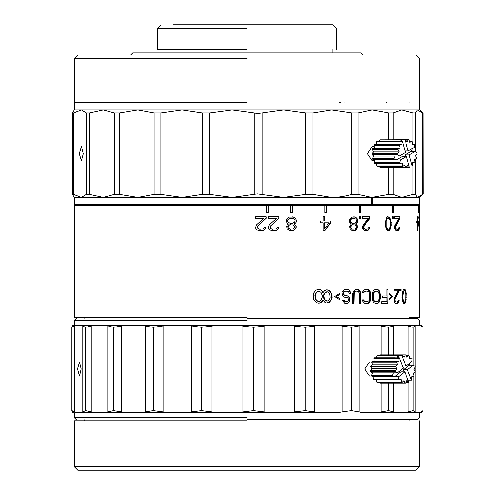 <?xml version="1.0" encoding="UTF-8"?>
<svg xmlns="http://www.w3.org/2000/svg" width="495" height="495" viewBox="0 0 495 495"><rect width="100%" height="100%" fill="white"/><g stroke="black" fill="none" stroke-linecap="round" stroke-linejoin="round"><path stroke-width="0.74" d="M339.372 102.62L339.378 102.972M393.203 167.7L393.203 194.411L401.68 197.4L412.979 194.411L415.379 194.411L417.39 197.4L422.501 194.411L422.501 113.008L417.39 110.02L74.299 110.02L74.299 102.972L419.605 102.972L419.605 110.02L417.39 110.02L415.379 113.008L415.379 151.427M246.956 58.577L74.299 58.577L246.956 58.577M246.956 102.62L74.299 102.62L246.956 102.62M374.585 160.757L372.228 160.757L367.488 153.71L372.228 146.662L374.257 146.662M83.278 153.71L81.427 160.757L79.274 153.71L81.427 146.662L83.278 153.71M74.318 197.394L72.493 194.411L73.582 194.411L81.427 197.4L86.254 194.411L89.589 194.411L103.251 197.4L114.289 194.411L119.58 194.411L137.839 197.4L154.112 194.411L160.887 194.411L182.123 197.4L202.183 194.411L202.183 113.008L209.843 113.008L209.843 194.411L232.174 197.4L257.32 193.904L283.53 197.4L305.638 194.411L305.638 113.008L313.001 113.008L313.001 194.411L331.644 197.4C337.85 197.443 344.576 196.447 351.827 194.411L358.04 194.411L371.745 197.4L388.699 194.411L388.699 167.7M202.183 194.411L209.843 194.411M254.232 194.411L254.232 113.008L257.32 113.516L262.09 113.008L262.09 194.411M246.956 55.05L416.085 55.05L246.956 55.05C233.77 55.05 233.77 55.05 246.956 55.05L77.826 55.05L246.956 55.05C260.135 55.05 260.135 55.05 246.956 55.05M120.106 55.05C106.926 55.05 106.926 55.05 120.106 55.05M160.98 49.413L160.98 52.94L132.79 52.94L361.115 52.94L363.231 55.05L257.171 55.05M236.734 55.05L130.68 55.05L132.79 52.94M246.956 52.94L332.931 52.94L246.956 52.94M246.956 28.271L157.459 28.271L246.956 28.271M246.956 49.413L157.459 49.413L246.956 49.413M419.092 216.779L419.092 230.874L419.216 216.779M323.031 292.533L321.416 290.194L319.38 289.389L316.095 290.095L313.613 293.114L313.199 295.026L313.613 299.252L316.095 302.371L318.149 303.175L321.416 302.47L323.031 300.199L324.646 302.154L326.248 302.952L329.423 302.247L331.786 299.221L332.176 297.316L331.786 293.851L330.611 291.914L329.423 290.738L327.443 289.928L326.248 289.909L324.646 290.645L323.031 292.533L322.629 292.533L322.226 291.753L322.629 291.753M339.923 294.463L339.428 293.566L334.67 296.561L339.428 299.562L339.923 298.664L336.433 296.561L339.923 294.463L339.428 294.463L338.939 293.566M344.087 300.162L342.627 300.162L342.874 301.059L344.576 303.163L345.782 303.46L347.936 303.163L349.835 301.362L349.835 297.761L348.888 296.561L346.983 295.663L344.576 295.367L343.357 293.863L343.846 292.062L345.541 291.165L348.412 291.468L349.359 293.263L350.776 293.263L349.835 290.565L348.647 289.668L344.334 289.668L342.385 291.468L341.89 292.663L342.385 295.367L344.334 297.161L347.7 297.761L348.647 299.265L348.412 300.762L346.983 301.659L344.817 301.362L344.087 300.162M352.638 294.166L352.638 303.46L354.03 303.46L354.259 292.966L354.717 292.062L356.313 291.165L358.12 291.468L359.24 292.966L359.463 303.46L360.793 303.46L360.793 294.166L360.131 291.468L359.24 290.268L357.223 289.365L355.175 289.668L353.337 291.468L352.638 294.166M362.55 292.966L363.856 292.966L364.072 292.062L365.57 291.165L367.476 291.165L368.942 292.062L369.561 294.166L369.561 298.664L368.942 300.762L367.476 301.659L365.57 301.659L364.072 300.762L363.856 299.865L362.55 299.865L362.767 301.362L364.499 303.163L368.528 303.163L369.357 302.563L370.594 300.162L370.798 294.166L370.18 291.468L368.528 289.668L365.57 289.365L363.639 290.268L362.767 291.468L362.55 292.966M377.159 303.46L378.879 302.563L379.634 301.362L380.191 298.664L380.191 294.166L379.634 291.468L378.879 290.268L377.159 289.365L375.6 289.365L373.824 290.268L373.026 291.468L372.419 294.166L372.419 298.664L373.026 301.362L373.824 302.563L375.6 303.46L377.159 303.46M387.01 289.365L387.01 295.967L382.406 295.967L382.406 297.761L387.01 297.761L387.01 301.659L381.676 301.659L381.676 303.46L388.031 303.46L388.031 289.365L387.01 289.365L387.282 303.46M389.373 294.463L391.656 296.561L389.373 298.664L389.701 299.562L392.764 296.561L389.701 293.566L389.373 294.463M399.267 290.868L399.267 289.365L394.008 289.365L394.008 290.868L398.147 290.868L394.162 298.361L394.162 301.362L394.775 302.563L395.375 303.163L396.854 303.46L397.862 303.163L398.989 301.362L399.131 300.162L398.432 300.162L397.72 301.659L396.415 301.962L395.678 301.659L394.923 300.162L395.227 298.361L399.267 290.868L398.463 290.868L398.463 289.365M400.362 289.365L400.362 290.868L401.03 290.868L401.03 289.365L400.362 289.365M294.222 223.981L295.917 222.781L296.48 221.277L295.917 218.883L293.659 217.082L289.117 217.082L286.84 218.883L286.265 220.38L286.84 222.781L288.548 223.981L287.125 225.176L286.549 226.376L287.125 228.777L289.402 230.577L290.825 230.874L293.374 230.577L294.791 229.674L296.196 227.279L295.633 225.176L293.974 223.981L294.791 223.678M391.285 225.176L390.963 220.083L389.324 217.082L387.3 217.082L386.44 217.979L385.221 222.478L385.921 228.777L387.3 230.577L388.321 230.874L389.324 230.577L390.642 228.777L391.285 225.176L390.524 225.176L390.524 222.478L391.285 222.478M392.566 216.779L392.566 218.283L393.346 218.283L393.346 216.779L392.566 216.779L392.572 218.283L393.346 218.283M397.541 229.377L396.229 229.08L395.486 226.976L399.781 218.283L399.781 216.779L394.577 216.779L394.577 218.283L398.673 218.283L394.732 225.776L394.732 228.777L395.932 230.577L398.395 230.577L399.508 228.777L399.644 227.576L398.951 227.576L398.252 229.08L396.959 229.377M402.967 290.565L402.206 293.566L402.206 299.265L402.967 302.259L404.322 303.46L405.04 303.163L405.968 301.362L406.308 293.566L405.968 291.468L405.04 289.668L403.592 289.668L402.967 290.565M266.112 218.283L266.112 216.779L255.581 216.779L255.581 218.283L263.779 218.283L256.46 224.879L255.581 227.576L255.872 228.777L257.047 229.977L259.974 230.874L263.192 230.577L265.53 228.777L265.821 227.576L264.361 227.576L262.901 229.08L258.805 229.08L257.926 228.48L257.338 226.976L257.926 225.776L266.112 218.283L266.013 216.779M278.889 218.283L278.889 216.779L268.445 216.779L268.445 218.283L276.575 218.283L269.323 224.879L268.445 227.576L268.736 228.777L269.905 229.977L272.807 230.874L276 230.577L278.314 228.777L278.598 227.576L277.157 227.576L275.709 229.08L271.65 229.08L270.777 228.48L270.196 226.976L270.777 225.776L278.889 218.283L278.716 216.779M324.658 230.874L330.889 222.781L330.889 220.98L324.658 220.98L324.658 216.779L323.08 216.779L323.08 220.98L320.438 220.98L320.438 222.781L323.08 222.781L323.08 230.874L324.658 230.874L324.25 230.874L330.443 222.781L330.889 222.781M355.954 223.981L357.31 222.781L357.761 221.277L357.31 218.883L355.497 217.082L351.803 217.082L349.928 218.883L349.451 220.38L349.928 222.781L351.332 223.981L349.693 226.376L350.163 228.777L352.038 230.577L353.195 230.874L355.268 230.577L356.406 229.674L357.539 227.279L357.087 225.176L356.406 224.278L355.373 223.981L356.406 223.678M359.556 216.779L359.556 218.283L360.663 218.283L360.663 216.779L359.556 216.779M370.056 218.283L370.056 216.779L362.42 216.779L362.42 218.283L368.398 218.283L363.076 224.879L362.42 226.976L362.637 228.777L364.37 230.577L365.657 230.874L367.983 230.577L369.647 228.777L369.852 227.576L368.818 227.576L367.773 229.08L365.867 229.377L364.803 229.08L363.726 227.576L364.153 225.776L370.056 218.283L369.406 218.283L369.406 216.779M417.563 230.874L418.504 222.781L418.504 220.98L417.563 220.98L417.563 216.779L417.285 220.98L416.784 220.98L416.784 222.781L417.285 222.781L417.285 230.874M418.751 216.779L418.751 218.283L418.894 216.779M246.956 205.153L74.299 205.153L266.211 205.153L266.211 212.553L268.309 212.553L268.309 205.153L290.373 205.153L290.373 212.553L292.415 212.553L292.415 205.153L324.776 205.153L324.776 212.553L326.657 212.553L326.657 205.153L359.308 205.153L359.308 212.553L360.904 212.553L360.904 205.153L392.393 205.153L392.393 212.553L393.519 212.553L393.519 205.153L419.611 205.153L418.368 205.153L418.368 212.553L418.102 205.153M391.619 205.153L376.188 205.153M409.161 318.26L409.161 317.555L419.605 317.555L419.605 205.153M246.956 317.555L74.299 317.555L246.956 317.555M246.956 24.75L332.931 24.75L246.956 24.75M246.956 318.26L417.495 318.26L246.956 318.26M172.959 24.75L320.946 24.75L172.959 24.75M246.956 320.376L74.299 320.376L246.956 320.376M408.158 355.688L408.158 326.057L413.152 327.325L415.645 325.308L405.597 325.308L421.016 325.308L422.909 327.325L419.661 325.308M381.063 354.903L381.063 326.057L388.625 327.325L395.499 325.308L377.438 325.308L405.597 325.308L408.158 326.057M342.057 326.057L337.689 325.308L318.576 325.308L314.572 326.057L314.572 411.939L318.576 412.688L289.872 412.688L294.593 411.939L294.593 326.057L289.872 325.308L318.576 325.308L268.63 325.308L264.058 326.057L264.058 411.939L268.63 412.688L238.244 412.688L242.903 411.939L242.903 326.057L238.244 325.308L268.63 325.308L187.388 325.308L216.761 325.308L212.015 326.057L212.015 411.939L216.761 412.688L337.689 412.688L342.057 411.939L342.057 326.057L351.512 327.325L362.154 325.308L337.689 325.308L377.438 325.308L381.063 326.057M371.832 376.045L369.536 376.045L364.667 368.998L369.536 361.95L371.832 361.95M81.174 368.998L79.503 376.045L77.529 368.998L79.503 361.95L81.174 368.998M246.956 417.625L74.299 417.625L246.956 417.625M359.085 326.057L359.085 411.939L362.154 412.688L419.661 412.688L420.929 411.939L420.929 326.057M246.956 419.735L417.495 419.735L246.956 419.735M416.085 470.25L77.826 470.25L416.085 470.25L419.605 466.729L74.299 466.729L74.299 420.793M246.956 420.793L74.299 420.793L246.956 420.793M77.826 470.25L74.299 466.729M409.037 470.25L84.874 470.25L409.037 470.25M351.827 194.411L351.827 113.008L358.04 113.008L358.04 194.411M351.827 113.008L331.644 110.02L313.001 113.008M388.699 139.72L388.699 113.008L372.228 110.02L358.04 113.008M412.979 144.095L412.979 113.008L401.68 110.02L393.203 113.008L393.203 139.72M388.699 113.008L393.203 113.008M412.979 113.008L415.379 113.008M419.605 110.02L422.501 113.008M422.501 194.411L423.12 193.885L423.008 113.417M86.254 194.411L86.254 113.008L81.427 110.02L73.582 113.008L72.493 113.008L72.338 113.423L72.493 194.411M72.493 113.008L74.281 110.038M86.254 113.008L89.589 113.008L89.589 194.411M114.289 194.411L114.289 113.008L103.251 110.02L89.589 113.008M154.112 194.411L154.112 113.008L137.839 110.02L119.58 113.008L119.58 194.411M114.289 113.008L119.58 113.008M154.112 113.008L160.887 113.008L160.887 194.411M202.183 113.008L182.123 110.02L160.887 113.008M254.232 113.008L232.174 110.02L209.843 113.008M305.638 113.008L283.53 110.02L262.09 113.008M393.203 194.411L388.699 194.411M423.12 193.885L419.605 197.4L371.485 197.4M371.745 197.4L74.293 197.394L74.299 204.447L371.739 204.447L371.745 197.4M313.001 194.411L305.638 194.411M81.353 197.4L82.052 197.4M419.605 197.4L419.605 204.447L372.71 204.447L372.71 197.4M372.457 197.4L372.71 204.447M372.457 204.447L371.485 204.447M398.444 141.508L402.435 141.508L401.996 141.898L401.872 144.781L399.886 144.596L399.533 145.239L400.096 148.011L398.184 148.822L398.005 149.601L399.187 151.928L397.584 153.673L397.596 154.459L399.224 156.024L395.134 156.024L394.063 158.462L394.268 159.229L396.192 159.965L402.367 156.451L406.457 156.451L400.282 159.965L399.824 162.713L400.195 163.331L402.169 163.01L402.392 165.881L402.887 166.271L404.669 164.99L405.554 167.576L406.11 167.7L380.544 167.7L379.987 167.576L379.541 166.271M402.887 166.271L377.32 166.271L376.825 165.881L376.608 163.01M400.195 163.331L374.628 163.331L374.257 162.713L374.727 159.91L372.791 159.229L372.587 158.462L373.688 156.061L372.036 154.459L372.017 153.673L373.62 151.928L372.444 149.601L372.624 148.822L374.529 148.011L373.966 145.239L374.319 144.596L399.886 144.596M376.305 144.781L376.429 141.898L376.912 141.471L398.388 141.471M379.083 141.471L379.529 139.98L380.08 139.819L405.646 139.819L401.055 139.961L400.548 141.508M382.827 139.819L408.462 139.72L407.088 141.811L405.646 139.819M373.799 55.05C386.985 55.05 386.985 55.05 373.799 55.05M412.688 162.824L414.68 162.824L415.033 162.187L414.476 159.415L416.382 158.598L416.561 157.825L415.379 155.498L416.982 153.784L416.969 152.961L415.348 151.396L411.221 151.365L412.323 148.958L412.118 148.197M361.115 52.94L332.931 52.94L332.931 49.413M415.348 151.396L409.167 154.91L412.131 165.918L412.57 165.528L412.7 162.645L414.68 162.824M409.167 154.91L405.077 154.91L411.258 151.396M412.131 165.918L409.006 165.918M405.492 156.451L405.077 154.91M401.055 139.961L401.47 141.508M266.211 205.153L268.309 205.153M290.144 205.153L292.415 205.153M324.361 205.153L326.657 205.153M358.714 205.153L360.904 205.153M392.393 205.153L393.519 205.153M396.192 159.965L400.282 159.965M406.11 167.7L407.478 165.608L408.92 167.601L409.427 167.458L406.457 156.451M404.984 150.969L408.109 150.969L414.284 147.46L414.748 144.707L414.371 144.095L412.397 144.41L412.174 141.539L411.679 141.149L409.897 142.43L409.019 139.844L408.462 139.72M405.145 139.961L408.109 150.969M399.224 156.024L405.399 152.516L402.435 141.508M74.299 205.153L74.299 317.555L84.744 317.555L84.744 318.26M392.393 212.553L392.739 212.553L392.739 205.153M360.304 212.553L360.304 205.153M326.23 212.553L326.23 205.153M292.174 212.553L292.174 205.153M268.197 212.553L268.197 205.153M417.285 228.48L418.504 222.781M418.256 222.781L416.382 222.781M417.594 222.781L417.594 220.98L416.382 220.98M364.153 225.776L363.534 225.776L369.406 218.283M363.726 226.976L363.107 226.976L363.534 225.776M363.726 227.576L363.107 227.576L363.107 226.976M364.153 228.48L363.534 228.48L363.107 227.576M364.803 229.08L363.534 228.48M365.867 229.377L364.178 229.08M366.083 229.377L365.242 229.377M369.647 228.777L368.992 228.777L369.202 227.576M368.818 229.977L368.169 229.977L368.992 228.777M367.983 230.577L367.339 230.577L368.169 229.977M365.873 230.874L367.339 230.577M360.057 218.283L360.057 216.779M356.406 224.278L355.373 223.981M357.087 225.176L356.499 225.176L355.825 224.278M357.539 226.376L356.951 226.376L356.499 225.176M357.539 227.279L356.951 227.279L356.951 226.376M357.087 228.777L356.499 228.777L356.951 227.279M356.406 229.674L355.825 229.674L356.499 228.777M355.268 230.577L354.692 230.577L355.825 229.674M353.554 230.874L354.692 230.577M355.497 217.082L353.783 216.779M356.635 217.979L354.921 217.082M357.31 218.883L356.728 218.883L356.054 217.979M357.761 220.38L357.173 220.38L356.728 218.883M357.761 221.277L357.173 221.277L357.173 220.38M357.31 222.781L356.728 222.781L357.173 221.277M355.825 223.678L356.728 222.781M324.658 220.98L324.25 220.98L324.25 216.779M330.443 222.781L330.443 220.98M270.777 225.776L278.716 218.283M270.196 226.976L270.647 225.776M270.196 227.576L270.072 226.976M270.777 228.48L270.072 227.576M271.65 229.08L270.647 228.48M272.962 229.377L271.514 229.08M278.314 228.777L278.431 227.576M277.157 229.977L278.147 228.777M276 230.577L276.996 229.977M273.828 230.874L275.845 230.577M257.926 225.776L266.013 218.283M257.338 226.976L257.864 225.776M257.338 227.576L257.282 226.976M257.926 228.48L257.282 227.576M258.805 229.08L257.864 228.48M260.197 229.377L258.743 229.08M265.53 228.777L265.722 227.576M264.361 229.977L265.431 228.777M263.192 230.577L264.268 229.977M261.143 230.874L263.105 230.577M405.04 289.668L403.487 289.365M405.622 290.565L404.78 290.565L404.198 289.668M405.968 291.468L405.127 291.468L404.78 290.565M406.197 292.663L405.349 292.663M406.308 293.566L405.467 293.566M406.42 295.063L405.578 295.063M406.42 297.761L405.578 297.761M406.308 299.265L405.467 299.265M406.197 300.162L405.349 300.162M405.968 301.362L405.139 301.294M405.622 302.259L404.78 302.259L405.127 301.362M405.04 303.163L404.198 303.163L404.78 302.259M403.487 303.46L404.198 303.163M399.508 228.777L398.698 228.777L398.834 227.576M398.951 229.977L398.147 229.977L398.698 228.777M398.395 230.577L397.59 230.577L398.147 229.977M396.594 230.874L397.59 230.577M399.781 218.283L398.97 218.283L398.97 216.779M395.783 225.776L394.991 225.776L398.97 218.283M395.486 226.976L394.694 226.976L394.991 225.776M395.486 227.576L394.694 227.576L394.694 226.976M395.783 228.48L394.991 228.48L394.694 227.576M396.229 229.08L395.437 229.08L394.991 228.48M396.167 229.377L395.437 229.08M391.124 226.679L390.363 226.679L390.524 225.176M390.963 227.576L390.202 227.576L390.363 226.679M390.642 228.777L389.874 228.777L390.202 227.576M390.147 229.674L389.392 229.674L389.874 228.777M389.324 230.577L388.569 230.577L389.392 229.674M387.573 230.874L388.569 230.577M389.324 217.082L387.573 216.779M390.147 217.979L389.392 217.979L388.569 217.082M390.642 218.883L389.874 218.883L389.392 217.979M390.963 220.083L390.202 220.083L389.874 218.883M391.124 220.98L390.363 220.98L390.202 220.083M390.524 222.478L390.363 220.98M294.791 224.278L293.974 223.981M295.633 225.176L294.537 224.278M296.196 226.376L295.373 225.176M296.196 227.279L295.936 226.376M295.633 228.777L295.936 227.279M294.791 229.674L295.373 228.777M293.374 230.577L294.531 229.674M291.722 230.874L293.127 230.577M293.659 217.082L292.001 216.779M295.07 217.979L293.411 217.082M295.917 218.883L294.816 217.979M296.48 220.38L295.657 218.883M296.48 221.277L296.214 220.38M295.917 222.781L296.214 221.277M294.537 223.678L295.657 222.781M401.03 290.868L400.214 290.868M395.227 298.361L394.441 298.361L398.463 290.868M394.923 299.562L394.138 299.562L394.441 298.361M394.923 300.162L394.138 300.162L394.138 299.562M395.227 301.059L394.441 301.059L394.138 300.162M395.678 301.659L394.886 301.659L394.441 301.059M396.415 301.962L394.886 301.659M397.002 301.962L395.623 301.962M399.131 300.162L398.32 300.162L398.184 301.362L398.989 301.362M398.432 302.563L397.627 302.563L398.184 301.362M397.862 303.163L397.064 303.163L397.627 302.563M396.854 303.46L396.062 303.46L397.064 303.163M392.764 296.561L391.99 296.561L389.503 294.104M389.503 299.023L391.99 296.561M380.958 303.46L381.676 303.46M376.466 303.46L378.118 303.163M378.118 289.668L376.466 289.365M378.879 290.268L377.419 289.668M379.634 291.468L378.929 291.468L378.18 290.268M380.005 292.663L379.3 292.663L378.929 291.468M380.191 294.166L379.486 294.166L379.3 292.663M380.191 298.664L379.486 298.664L379.486 294.166M380.005 300.162L379.3 300.162L379.486 298.664M379.634 301.362L378.929 301.362L379.3 300.162M378.879 302.563L378.18 302.563L378.929 301.362M377.419 303.163L378.18 302.563M368.528 289.668L366.838 289.365M369.357 290.268L367.878 289.668M370.18 291.468L369.53 291.468L368.707 290.268M370.594 292.663L369.938 292.663L369.53 291.468M370.798 294.166L370.142 294.166L369.938 292.663M370.798 298.664L370.142 298.664L370.142 294.166M370.594 300.162L369.938 300.162L370.142 298.664M370.18 301.362L369.53 301.362L369.938 300.162M369.357 302.563L368.707 302.563L369.53 301.362M368.528 303.163L367.878 303.163L368.707 302.563M366.838 303.46L367.878 303.163M364.072 300.762L363.448 300.762L363.231 299.865M364.716 301.362L363.448 300.762M364.945 301.659L364.091 301.362M365.57 291.165L364.716 291.468M364.072 292.062L363.448 292.062L364.091 291.468M363.231 292.966L363.448 292.062M358.349 289.668L355.738 289.365M359.24 290.268L357.755 289.668M360.131 291.468L359.531 291.468L358.646 290.268M360.577 292.663L359.97 292.663L359.531 291.468M360.793 294.166L360.193 294.166L359.97 292.663M360.193 303.46L360.193 294.166M356.313 291.165L356.635 291.165M355.404 291.468L354.828 291.468L355.738 291.165M354.717 292.062L354.148 292.062L354.828 291.468M354.259 292.966L353.69 292.966L354.148 292.062M354.03 294.166L353.461 294.166L353.69 292.966M353.461 303.46L353.461 294.166M344.334 300.762L343.815 300.762L343.573 300.162M344.817 301.362L343.815 300.762M345.015 301.659L344.297 301.362M348.647 289.668L346.927 289.365M349.835 290.565L348.109 289.668M350.54 292.062L349.99 292.062L349.284 290.565M350.225 293.263L349.99 292.062M347.459 291.165L346.927 291.165M345.541 291.165L344.576 291.468M343.846 292.062L343.332 292.062L344.056 291.468M343.357 292.966L342.849 292.966L343.332 292.062M343.357 293.863L342.849 293.863L342.849 292.966M343.846 294.766L343.332 294.766L342.849 293.863M344.576 295.367L343.332 294.766M345.015 295.663L344.056 295.367M347.936 295.967L346.45 295.663M348.888 296.561L347.403 295.967M349.835 297.761L349.284 297.761L348.344 296.561M350.07 298.961L349.519 298.961L349.284 297.761M350.07 300.162L349.519 300.162L349.519 298.961M349.835 301.362L349.284 301.362L349.519 300.162M348.888 302.563L348.344 302.563L349.284 301.362M347.936 303.163L347.403 303.163L348.344 302.563M346.45 303.46L347.403 303.163M336.433 296.561L339.428 294.463M339.923 298.664L335.957 296.561M338.939 299.562L339.428 298.664M327.443 289.928L325.828 289.909M329.423 290.738L327.016 289.928M330.611 291.914L328.989 290.738M331.786 293.851L331.334 293.851L330.165 291.914M332.176 295.781L331.724 295.781L331.334 293.851M332.176 297.316L331.724 297.316L331.724 295.781M331.786 299.221L331.334 299.221L331.724 297.316M330.611 301.121L330.165 301.121L331.334 299.221M329.423 302.247L328.989 302.247L330.165 301.121M327.016 302.971L328.989 302.247M323.031 300.199L322.629 300.199L322.226 300.96L322.629 300.96M321.416 302.47L321.02 302.47L322.226 300.96M318.99 303.2L321.02 302.47M319.38 289.389L317.771 289.365M321.416 290.194L318.99 289.389M322.226 291.753L321.02 290.194M406.172 167.601L408.92 167.601M352.632 223.381L355.039 223.078L356.635 221.277L355.954 219.18L354.123 218.283L351.71 218.58L350.083 220.38L350.782 222.478L353.554 223.381M353.195 224.582L351.71 224.879L350.318 226.679L350.782 228.176L351.71 229.08L355.039 229.08L356.406 227.279L355.954 225.776L355.039 224.879L352.267 224.879L351.332 225.776L350.868 227.279L352.267 229.08L353.195 229.377M324.658 222.781L324.25 222.781L324.25 228.48L324.658 228.48L329.082 222.781L324.658 222.781L324.658 228.48M404.322 290.868L402.881 291.165L402.509 291.765L403.338 291.765L402.713 297.464L403.338 301.059L404.322 301.962L404.922 301.659L405.739 299.265L405.739 293.566L404.922 291.165L404.322 290.868L403.338 291.765M403.338 301.059L402.509 301.059L402.881 301.659L404.322 301.962M388.321 218.283L386.725 218.58L386.218 219.18L385.357 222.781L385.531 226.679L386.218 228.48L387.573 229.377L389.157 229.08L390.314 226.679L390.475 224.879L390.314 220.98L389.658 219.18L388.321 218.283L387.474 218.58L386.267 220.98L386.267 226.679L386.96 228.48L388.321 229.377M290.825 218.283L288.331 219.18L287.477 220.38L287.477 221.277L288.331 222.478L290.59 223.381L291.957 223.381L294.222 222.478L295.07 221.277L295.07 220.38L294.222 219.18L293.096 218.58L289.686 218.58L288.548 219.18L287.694 220.38L287.694 221.277L288.548 222.478L290.825 223.381M290.825 224.582L289.464 224.879L287.762 226.679L288.331 228.176L289.464 229.08L293.096 229.08L294.791 227.279L294.222 225.776L293.096 224.879L289.686 224.879L288.548 225.776L287.979 227.279L289.686 229.08L290.825 229.377M375.6 291.165L374.14 291.468L373.15 292.966L372.952 298.664L373.546 300.762L374.919 301.659L377.159 301.659L378.496 300.762L379.065 298.664L379.065 294.166L378.496 292.062L377.159 291.165L374.814 291.468L373.824 292.966L373.626 298.664L374.22 300.762L375.6 301.659M318.149 291.283L316.138 292.403L315.321 293.925L314.907 295.447L315.321 298.528L316.138 300.075L317.771 301.257L319.38 301.282L321.007 300.162L322.226 297.118L322.226 295.583L321.007 292.489L319.38 291.308L318.149 291.283L316.509 292.403L315.272 295.447L314.907 295.447M326.644 291.833L325.029 292.576L323.829 294.086L323.433 297.149L323.829 298.689L326.224 301.04L327.443 301.053L328.631 300.31L329.818 298.801L330.214 297.272L329.818 294.197L328.631 292.638L327.443 291.846L325.444 292.576L324.244 294.086L323.841 295.614L324.244 298.689L325.444 300.248L327.443 301.053M417.563 222.781L417.563 228.48M351.71 223.078L353.195 223.381M350.782 222.478L352.267 223.078M350.083 221.277L350.633 221.277L351.332 222.478M350.083 220.38L350.633 220.38L350.633 221.277M350.782 219.18L351.332 219.18L350.633 220.38M351.71 218.58L352.267 218.58L351.332 219.18M353.195 218.283L352.267 218.58M351.71 229.08L352.267 229.08M350.782 228.176L351.332 228.176M350.318 227.279L350.868 227.279M350.318 226.679L350.868 226.679M350.782 225.776L351.332 225.776M351.71 224.879L352.267 224.879M402.881 301.659L403.71 301.659M402.014 299.265L402.837 299.265M401.884 297.464L402.713 297.464M401.884 295.367L402.713 295.367M402.014 293.566L402.837 293.566M402.881 291.165L403.71 291.165M386.725 229.08L387.474 229.08M386.218 228.48L386.96 228.48M385.531 226.679L386.267 226.679M385.357 224.879L386.094 224.879M385.357 222.781L386.094 222.781M385.531 220.98L386.267 220.98M386.218 219.18L386.96 219.18M386.725 218.58L387.474 218.58M374.14 301.362L374.814 301.362M373.546 300.762L374.22 300.762M373.15 299.865L373.824 299.865M372.952 298.664L373.626 298.664M372.952 294.166L373.626 294.166M373.15 292.966L373.824 292.966M373.546 292.062L374.22 292.062M374.14 291.468L374.814 291.468M315.321 293.925L315.68 293.925M316.138 292.403L316.509 292.403M317.771 301.257L319.38 301.282M316.138 300.075L318.149 301.257M315.321 298.528L316.509 300.075M314.907 296.981L315.272 296.981L315.68 298.528M315.272 295.447L315.272 296.981M326.224 301.04L326.644 301.04M325.029 300.248L325.444 300.248M323.829 298.689L324.244 298.689M323.433 297.149L323.841 297.149M323.433 295.614L323.841 295.614M323.829 294.086L324.244 294.086M325.029 292.576L325.444 292.576M379.987 167.576L405.554 167.576M145.159 326.057L141.83 325.308L105.608 325.308L125.445 325.308L121.597 326.057L121.597 411.939L125.445 412.688L141.83 412.688L145.159 411.939L145.159 326.057L153.277 327.325L167.576 325.308L141.83 325.308L187.388 325.308L201.385 327.325L212.015 326.057M73.755 325.308L76.348 325.308L74.745 326.057L74.745 411.939L76.348 412.688L81.947 412.688L82.789 411.939L82.789 326.057L85.567 327.325L94.106 325.308L81.947 325.308L105.608 325.308L113.491 327.325L121.597 326.057M82.789 326.057L81.947 325.308L73.829 325.308M415.15 371.739L415.15 411.939L415.645 412.688L405.597 412.688L408.158 411.939L408.158 382.443M393.636 383.093L393.636 411.939L395.499 412.688L377.438 412.688L381.063 411.939L381.063 383.093M294.593 326.057L305.112 327.325L314.572 326.057M242.903 326.057L253.539 327.325L264.058 326.057M163.078 326.057L163.078 411.939L167.576 412.688L187.388 412.688L191.571 411.939L191.571 326.057M91.253 326.057L91.253 411.939L94.106 412.688L105.608 412.688L107.792 411.939L107.792 326.057M72.944 325.308L71.88 327.084L71.88 410.912L71.985 327.325L74.745 326.057M73.755 412.688L72.944 412.688L71.985 410.671L74.745 411.939M376.825 165.881L402.392 165.881M414.371 144.095L412.372 144.095M73.829 412.688L72.944 412.688M81.947 412.688L94.106 412.688L81.947 412.688M105.608 412.688L125.445 412.688L105.608 412.688M141.83 412.688L167.576 412.688L141.83 412.688M187.388 412.688L216.761 412.688L187.388 412.688M419.661 412.688L421.016 412.688L422.909 410.671L422.909 327.325M422.909 410.671L420.929 411.939M415.15 411.939L413.152 410.671L413.152 376.652M413.152 365.131L413.152 327.325M413.152 410.671L408.158 411.939M393.636 411.939L388.625 410.671L388.625 383.093M388.625 354.903L388.625 327.325M388.625 410.671L381.063 411.939M359.085 411.939L351.512 410.671L351.512 327.325M351.512 410.671L342.057 411.939M314.572 411.939L305.112 410.671L305.112 327.325M305.112 410.671L294.593 411.939M264.058 411.939L253.539 410.671L253.539 327.325M253.539 410.671L242.903 411.939M212.015 411.939L201.385 410.671L201.385 327.325M201.385 410.671L191.571 411.939M163.078 411.939L153.277 410.671L153.277 327.325M153.277 410.671L145.159 411.939M121.597 411.939L113.491 410.671L113.491 327.325M113.491 410.671L107.792 411.939M91.253 411.939L85.567 410.671L85.567 327.325M85.567 410.671L82.789 411.939M395.443 357.848L399.279 357.848L398.871 358.324L399.013 361.202L396.978 361.412L396.681 362.111L397.51 364.753L395.647 365.929L395.536 366.733L396.959 368.812L395.493 370.817L395.585 371.627L397.386 372.865L393.395 372.865L392.541 375.488L392.826 376.206L394.849 376.559L400.808 371.875L404.792 371.875L398.84 376.559L398.63 379.374L399.069 379.913L401.049 379.207L401.55 382.01L402.089 382.307L403.784 380.686L404.929 383.081L380.012 383.081L380.593 383.093L380.012 383.081L379.64 382.307M402.089 382.307L377.178 382.307L376.633 382.01L376.262 379.913M399.069 379.913L374.152 379.913L373.719 379.374L373.929 376.503L371.894 376.206L371.615 375.488L372.506 372.89L370.668 371.627L370.576 370.817L372.042 368.812L370.625 366.733L370.73 365.929L372.599 364.753L371.764 362.111L372.061 361.412L374.096 361.202L373.954 358.324L374.406 357.805L395.332 357.805M376.528 357.805L376.93 355.818L377.475 355.552L402.392 355.552L397.906 355.794L397.448 357.848M379.999 355.552L380.327 354.903L405.244 354.903L404.044 357.248L402.392 355.552M413.362 365.131L407.41 369.815L411.469 380.148L411.883 379.671L411.735 376.794L413.771 376.584L414.068 375.884L413.238 373.249L415.101 372.067L415.212 371.262L413.789 369.19L415.256 367.179L415.163 366.368L413.362 365.131L409.34 365.106L410.231 362.507M374.257 162.713L399.824 162.713M411.679 141.149L409.464 141.149M374.727 159.91L396.198 159.91M407.41 369.815L403.419 369.815L409.377 365.131M411.469 380.148L407.484 380.148M404.229 371.875L403.419 369.815M372.791 159.229L394.268 159.229M397.906 355.794L398.71 357.848M372.587 158.462L394.063 158.462M394.849 376.559L398.84 376.559M380.593 383.093L405.504 383.093L404.929 383.081L405.504 383.093L406.704 380.748L408.356 382.443L408.858 382.202L404.792 371.875M401.965 366.121L405.956 366.121L411.908 361.437L412.118 358.621L411.679 358.083L409.699 358.788L409.198 355.985L408.66 355.688L406.964 357.31L405.82 354.921L405.244 354.903L405.82 354.921M401.891 355.794L405.956 366.121M397.386 372.865L403.338 368.181L399.279 357.848M373.688 156.061L395.165 156.061M372.036 154.459L397.596 154.459M405.838 382.443L408.356 382.443M372.017 153.673L397.584 153.673M401.006 139.98L379.529 139.98M401.996 141.898L376.429 141.898M376.633 382.01L401.55 382.01M411.679 358.083L409.575 358.083M399.533 145.239L373.966 145.239M400.096 148.011L374.529 148.011M398.184 148.822L372.624 148.822M373.719 379.374L398.63 379.374M408.66 355.688L406.191 355.688M398.005 149.601L372.444 149.601M373.929 376.503L394.855 376.503M399.187 151.928L373.62 151.928M371.894 376.206L392.826 376.206M371.615 375.488L392.541 375.488M372.506 372.89L393.432 372.89M370.668 371.627L395.585 371.627M370.576 370.817L395.493 370.817M397.856 355.818L376.93 355.818M372.042 368.812L396.959 368.812M370.625 366.733L395.536 366.733M370.73 365.929L395.647 365.929M398.871 358.324L373.954 358.324M372.599 364.753L397.51 364.753M399.013 361.202L374.096 361.202M371.764 362.111L396.681 362.111M396.978 361.412L372.061 361.412M340.449 102.972L340.449 102.62M386.626 102.62L386.626 102.972M344.848 102.972L344.848 102.62M415.379 159.025L415.379 194.411M73.582 113.008L73.582 194.411M412.979 194.411L412.979 162.824M412.979 151.396L412.979 148.203M415.15 326.057L415.15 366.356M415.15 367.321L415.15 371.176M393.636 326.057L393.636 354.903M409.161 102.62L409.161 102.972M416.085 55.05L419.605 58.577L419.605 102.62M409.161 204.447L409.161 205.153M332.931 24.75L336.452 28.271L336.452 49.413M419.605 325.308L419.605 320.376L417.495 318.26M417.495 419.735L419.605 417.625L419.605 412.688M409.161 419.735L409.161 420.793M419.605 466.729L419.605 420.793M84.744 102.62L84.744 102.972M387.133 102.972L387.133 102.62M77.826 55.05L74.299 58.577L74.299 102.62M84.744 204.447L84.744 205.153M160.98 24.75L157.459 28.271L157.459 49.413M74.299 325.308L74.299 320.376L76.416 318.26M76.416 419.735L74.299 417.625L74.299 412.688M84.744 419.735L84.744 420.793M405.374 383.093L380.457 383.093M405.374 354.903L380.457 354.903"/></g></svg>
